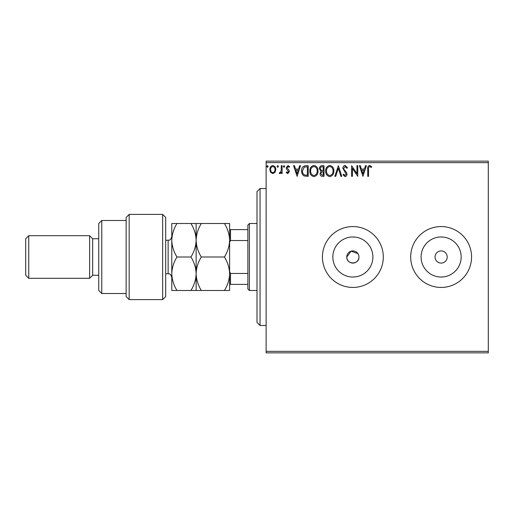 <?xml version="1.0" encoding="UTF-8"?>
<svg xmlns="http://www.w3.org/2000/svg" width="514" height="514" viewBox="0 0 514 514"><rect width="100%" height="100%" fill="white"/><g stroke="black" fill="none" stroke-linecap="round" stroke-linejoin="round"><path stroke-width="0.77" d="M357.93 253.62L351.101 251.173L346.783 257A6.084 6.084 0 0 0 352.867 263.084A6.084 6.084 0 0 0 358.952 257A6.084 6.084 0 0 0 352.867 250.916A6.084 6.084 0 0 0 346.783 257C346.404 264.838 359.325 264.864 358.952 257M332.841 257A20.027 20.027 0 0 0 352.867 277.027A20.027 20.027 0 0 0 372.894 257A20.027 20.027 0 0 0 352.867 236.973A20.027 20.027 0 0 0 332.841 257M421.101 257A20.027 20.027 0 0 0 441.128 277.027A20.027 20.027 0 0 0 461.154 257A20.027 20.027 0 0 0 441.128 236.973A20.027 20.027 0 0 0 421.101 257M410.692 257A30.435 30.435 0 0 0 441.128 287.435A30.435 30.435 0 0 0 471.563 257A30.435 30.435 0 0 0 441.128 226.565A30.435 30.435 0 0 0 410.692 257M322.432 257A30.435 30.435 0 0 0 352.867 287.435A30.435 30.435 0 0 0 383.303 257A30.435 30.435 0 0 0 352.867 226.565A30.435 30.435 0 0 0 322.432 257M435.043 257A6.084 6.084 0 0 0 441.128 263.084A6.084 6.084 0 0 0 447.212 257A6.084 6.084 0 0 0 441.128 250.916A6.084 6.084 0 0 0 435.043 257M488.3 352.867L266.13 352.867L266.13 351.345L488.3 351.345L488.3 352.867M488.3 162.655L266.13 162.655L266.13 161.133L488.3 161.133L488.3 351.345M275.029 172.331L272.818 173.616L270.615 172.338L269.818 169.569C269.799 167.358 270.794 166.022 272.818 165.559C274.842 166.022 275.845 167.358 275.825 169.569L275.029 172.331M282.109 165.694L282.109 173.481L281.286 173.481L281.286 172.338L279.867 173.616L279.243 173.353L279.629 172.524L279.995 172.659L281.158 170.982L281.286 165.694L282.109 165.694M287.789 173.616L286.208 172.511L286.683 171.843L287.737 172.659L288.527 171.612L286.471 169.016L286.208 167.808L287.936 165.559L289.62 166.613L289.151 167.339L288.026 166.517L287.024 167.77L289.086 170.378L289.343 171.573L287.789 173.616M305.714 165.694L308.194 165.694L308.194 176.347L304.044 175.968C302.316 174.766 301.512 173.077 301.634 170.886C301.512 167.815 302.874 166.086 305.714 165.694M324.032 165.694L324.032 176.347L322.529 176.347C320.903 176.27 320.087 175.39 320.074 173.713L321.07 171.445L319.393 168.721C319.4 166.96 320.241 165.951 321.905 165.694L324.032 165.694M338.373 165.694L341.784 176.347L340.898 176.347L338.302 168.271L335.713 176.347L334.82 176.347L338.373 165.694M356.947 165.694L357.763 165.694L357.763 176.347L352.437 168.406L352.437 176.347L351.621 176.347L351.621 165.694L356.947 173.623L356.947 165.694M368.551 169.26L368.551 176.347L367.735 176.347L367.735 169.157C367.407 167.223 368.056 165.977 369.682 165.424L371.693 166.652L371.275 167.474L369.688 166.517C368.686 167.044 368.307 167.956 368.551 169.26M266.13 162.655L266.13 351.345M362.955 176.347L359.402 165.694L360.295 165.694L361.387 169.112L364.381 169.112L365.473 165.694L366.366 165.694L362.955 176.347M345.125 165.424L347.522 167.75L346.854 168.29L345.19 166.517L343.699 168.322L343.969 169.369L346.558 172.518L346.976 174.137C346.989 175.518 346.352 176.347 345.074 176.623L343.018 174.818L343.654 174.162L345.08 175.531L346.16 174.182L342.877 168.309C342.896 166.709 343.641 165.746 345.125 165.424M333.869 170.976C333.927 174.015 332.577 175.897 329.821 176.623C327 175.968 325.619 174.098 325.67 171.027C325.619 167.988 326.981 166.118 329.757 165.424C332.532 166.093 333.901 167.943 333.869 170.976M318.025 170.976C318.082 174.015 316.733 175.897 313.977 176.623C311.163 175.968 309.775 174.098 309.833 171.027C309.781 167.988 311.137 166.118 313.913 165.424C316.695 166.093 318.063 167.943 318.025 170.976M297.131 176.347L293.578 165.694L294.471 165.694L295.569 169.112L298.557 169.112L299.656 165.694L300.542 165.694L297.131 176.347M284.705 166.446L284.017 167.339L283.336 166.446L284.017 165.559L284.705 166.446M278.421 166.446L277.74 167.339L277.052 166.446L277.74 165.559L278.421 166.446M268.179 166.446L267.498 167.339L266.811 166.446L267.498 165.559L268.179 166.446M361.74 170.205L362.89 173.783L364.034 170.205L361.74 170.205M326.493 171.027C326.454 173.469 327.553 174.966 329.782 175.531C332.012 174.94 333.098 173.424 333.046 170.982C333.085 168.56 331.999 167.069 329.782 166.517C327.534 167.069 326.441 168.573 326.493 171.027M322.362 175.255L323.216 175.255L323.216 171.843L322.798 171.843C321.571 171.837 320.935 172.453 320.89 173.693L322.362 175.255M322.798 170.751L323.216 170.751L323.216 166.793L322.278 166.793C320.974 166.767 320.286 167.416 320.209 168.721L321.494 170.622L322.798 170.751M310.649 171.027C310.61 173.469 311.709 174.966 313.945 175.531C316.168 174.94 317.254 173.424 317.202 170.982C317.247 168.56 316.155 167.069 313.945 166.517C311.696 167.069 310.597 168.573 310.649 171.027M307.372 175.255L307.372 166.793L304.301 167.063L302.457 170.892C302.348 172.685 303.022 174.04 304.474 174.959L307.372 175.255M295.916 170.205L297.066 173.783L298.21 170.205L295.916 170.205M270.634 169.562C270.602 171.213 271.328 172.248 272.825 172.659C274.315 172.248 275.041 171.213 275.009 169.562C275.048 167.911 274.315 166.896 272.825 166.517C271.328 166.902 270.602 167.917 270.634 169.562M260.045 325.478L257 322.432L257 191.568L260.045 188.522L260.045 325.478L266.13 325.478M249.393 290.481L247.87 288.958L247.87 225.042L249.393 223.519L249.393 290.481L257 290.481M247.87 240.539L230.523 240.539L229.61 242.39M229.61 271.61L230.523 273.461L230.523 284.39L229.61 284.39M247.87 273.461L230.523 273.461M229.61 229.61L230.523 229.61L230.523 240.539M247.87 229.61L230.523 229.61M247.87 284.39L230.523 284.39M162.655 214.389L165.694 217.435L165.694 296.565L162.655 299.611L162.655 214.389L129.175 214.389L129.175 299.611L162.655 299.611M101.785 293.52L98.739 290.481L98.739 223.519L101.785 220.48L101.785 293.52L126.136 293.52M98.739 275.26L92.655 275.26L92.655 238.74L89.609 235.695L89.609 278.305L28.745 278.305L28.745 235.695L89.609 235.695M28.745 278.305L25.7 275.26L25.7 238.74L28.745 235.695M129.175 299.611L126.136 296.565L126.136 217.435L129.175 214.389M176.964 223.519C173.706 228.801 171.984 234.384 171.785 240.263C171.997 246.206 173.726 251.789 176.964 257C173.719 262.249 171.991 267.826 171.785 273.737C171.991 279.642 173.713 285.225 176.964 290.481L171.785 290.481L171.785 223.519L190.951 223.519C194.189 228.736 195.918 234.313 196.13 240.263C196.329 234.384 198.057 228.801 201.308 223.519L224.432 223.519C227.67 228.736 229.392 234.313 229.61 240.263C229.411 246.142 227.683 251.719 224.432 257C227.676 262.243 229.398 267.826 229.61 273.737C229.405 279.642 227.676 285.225 224.432 290.481L229.61 290.481L229.61 223.519L224.432 223.519M196.13 290.481L196.13 273.737C195.924 279.648 194.202 285.231 190.951 290.481L201.308 290.481C198.063 285.231 196.342 279.655 196.13 273.737C196.335 267.833 198.063 262.256 201.308 257C198.076 251.789 196.348 246.206 196.13 240.263L196.13 223.519L190.951 223.519M201.308 257L224.432 257M201.308 223.519L196.13 223.519M201.308 290.481L224.432 290.481M196.13 273.737L196.13 240.263C195.937 246.142 194.208 251.719 190.951 257C194.202 262.256 195.924 267.833 196.13 273.737M176.964 257L190.951 257M176.964 290.481L190.951 290.481M165.694 273.737L168.129 273.737L168.129 240.263C169.215 239.563 170.044 241.599 171.785 236.607M260.045 188.522L266.13 188.522M249.393 223.519L257 223.519M92.655 238.74L98.739 238.74M101.785 220.48L126.136 220.48M92.655 275.26L89.609 278.305M168.129 273.737C169.215 274.437 170.044 272.401 171.785 277.393M165.694 240.263L168.129 240.263"/></g></svg>

